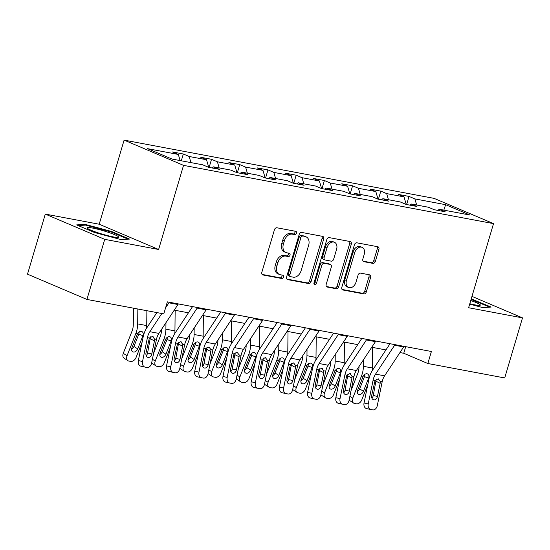 <?xml version="1.0" encoding="UTF-8"?>
<svg xmlns="http://www.w3.org/2000/svg" width="550" height="550" viewBox="0 0 550 550"><rect width="100%" height="100%" fill="white"/><g stroke="black" fill="none" stroke-linecap="round" stroke-linejoin="round"><path stroke-width="0.82" d="M296.512 233.207A1.732 1.251 113 0 0 295.948 231.378A1.732 1.251 113 0 0 295.762 231.323L276.897 227.776A2.475 1.788 113 0 0 274.429 229.804L261.848 272.264A2.475 1.788 113 0 0 262.653 274.876A2.475 1.788 113 0 0 262.928 274.959L281.786 278.506A1.732 1.251 113 0 0 283.518 277.083A1.732 1.251 113 0 0 282.954 275.254A1.732 1.251 113 0 0 282.762 275.199L280.321 274.739A7.92 5.713 113 0 1 279.462 274.484A7.92 5.713 113 0 1 276.877 266.124L277.929 262.584A7.92 5.713 113 0 1 285.842 256.107L288.282 256.561A1.732 1.251 113 0 0 290.015 255.145A1.732 1.251 113 0 0 289.451 253.316A1.732 1.251 113 0 0 289.266 253.261L286.825 252.801A7.92 5.713 113 0 1 285.959 252.539A7.92 5.713 113 0 1 283.381 244.186L284.426 240.646A7.92 5.713 113 0 1 292.346 234.163L294.786 234.623A1.732 1.251 113 0 0 296.512 233.207M285.959 252.539L284.357 251.859A7.92 5.713 113 0 1 281.772 243.506L282.817 239.965A7.92 5.713 113 0 1 290.737 233.482L293.178 233.942A1.732 1.251 113 0 0 294.91 232.526A1.732 1.251 113 0 0 294.821 231.144M262.089 274.423L280.177 277.819A1.732 1.251 113 0 0 281.909 276.403A1.732 1.251 113 0 0 281.827 275.021M279.462 274.484L277.853 273.797A7.92 5.713 113 0 1 275.275 265.444L276.32 261.903A7.92 5.713 113 0 1 284.24 255.42L286.681 255.881A1.732 1.251 113 0 0 288.413 254.464A1.732 1.251 113 0 0 288.324 253.083M372.893 263.374A2.475 1.788 113 0 0 375.368 261.353L378.895 249.439A2.475 1.788 113 0 0 378.091 246.826A2.475 1.788 113 0 0 377.822 246.744L356.874 242.811A2.475 1.788 113 0 0 354.399 244.833L341.818 287.299A2.475 1.788 113 0 0 342.629 289.905A2.475 1.788 113 0 0 342.897 289.988L363.846 293.927A2.475 1.788 113 0 0 366.321 291.899L370.583 277.509A2.475 1.788 113 0 0 369.772 274.897A2.475 1.788 113 0 0 369.504 274.814L360.539 273.13A2.475 1.788 113 0 0 358.064 275.158L355.953 282.294A6.621 4.778 113 0 1 348.618 287.492A6.621 4.778 113 0 1 346.452 280.507L354.736 252.553A6.621 4.778 113 0 1 362.072 247.356A6.621 4.778 113 0 1 364.231 254.341L362.856 259.002A2.475 1.788 113 0 0 363.66 261.607A2.475 1.788 113 0 0 363.928 261.69L372.893 263.374L371.291 262.694A2.475 1.788 113 0 0 373.759 260.666L377.293 248.758A2.475 1.788 113 0 0 377.053 246.599M468.607 307.739L522.5 317.873L504.701 377.953L427.838 363.509L431.399 351.491L167.351 301.861L163.79 313.878L86.927 299.434L104.727 239.346L158.62 249.48L183.535 165.364L493.522 223.623L468.607 307.739M323.689 239.064A2.475 1.788 113 0 0 322.877 236.452A2.475 1.788 113 0 0 322.609 236.369L301.661 232.43A2.475 1.788 113 0 0 299.193 234.458L286.612 276.918A2.475 1.788 113 0 0 287.416 279.531A2.475 1.788 113 0 0 287.691 279.613L308.639 283.553A2.475 1.788 113 0 0 311.107 281.524L323.689 239.064L322.08 238.377A2.475 1.788 113 0 0 321.839 236.225M329.271 237.621L350.219 241.56A2.475 1.788 113 0 1 350.488 241.636A2.475 1.788 113 0 1 351.292 244.248L338.718 286.715A2.475 1.788 113 0 1 336.243 288.736L327.278 287.052A2.475 1.788 113 0 1 327.009 286.969A2.475 1.788 113 0 1 326.198 284.357L331.299 267.142A2.475 1.788 113 0 0 330.495 264.529A2.475 1.788 113 0 0 330.227 264.447L324.28 263.326A2.475 1.788 113 0 0 321.805 265.354L316.491 283.284A1.732 1.251 113 0 1 314.572 284.646A1.732 1.251 113 0 1 314.009 282.817L326.796 239.642A2.475 1.788 113 0 1 329.271 237.621M183.535 165.364L124.108 140.113L434.094 198.371L493.522 223.623M406.622 204.531L409.028 196.419L398.172 194.377L404.037 196.873L386.671 193.607L380.813 191.118L369.957 189.076L375.822 191.565L358.462 188.306L352.598 185.811L341.749 183.776L347.607 186.264L330.248 182.999L324.383 180.51L313.534 178.468L319.399 180.964L302.032 177.698L296.175 175.209L285.319 173.167L291.184 175.656L273.817 172.397L267.96 169.902L257.104 167.867L262.969 170.356L245.609 167.097L239.745 164.601L228.896 162.566L234.754 165.055L217.394 161.789L211.53 159.301L200.681 157.259L206.546 159.754L189.179 156.489L183.322 154L172.466 151.958L178.331 154.447L147.586 148.672L171.999 159.046L202.744 164.821L208.608 167.317L219.457 169.352L213.593 166.863L212.101 167.97M409.028 196.419L414.886 198.907L445.631 204.689L470.044 215.064L439.299 209.282L445.163 211.778L434.314 209.736L428.45 207.247L411.091 203.981L416.948 206.47L406.099 204.435L400.235 201.939L382.876 198.681L388.74 201.169L377.884 199.127L372.027 196.639L354.661 193.373L360.525 195.869L349.669 193.827L343.812 191.338L326.446 188.072L332.31 190.561L321.461 188.526L315.597 186.031L298.238 182.772L304.095 185.261L293.246 183.219L287.382 180.73L270.022 177.464L275.887 179.96L265.031 177.918L259.174 175.429L241.808 172.164L247.672 174.653L236.816 172.618L230.959 170.122L213.593 166.863M406.237 204.456L404.037 196.873M388.444 199.726L386.671 193.607M411.091 203.981L409.592 205.088M378.022 199.155L375.822 191.565M360.236 194.425L358.462 188.306M382.876 198.681L381.384 199.788M349.807 193.854L347.607 186.264M332.021 189.117L330.248 182.999M354.661 193.373L353.169 194.487M321.592 188.547L319.399 180.964M303.806 183.817L302.032 177.698M326.446 188.072L324.954 189.179M293.384 183.246L291.184 175.656M275.591 178.516L273.817 172.397M298.238 182.772L296.739 183.879M265.169 177.946L262.969 170.356M247.383 173.209L245.609 167.097M270.022 177.464L268.531 178.578M236.954 172.645L234.754 165.055M219.168 167.908L217.394 161.789M241.808 172.164L240.316 173.271M208.739 167.338L206.546 159.754M190.953 162.608L189.179 156.489M180.104 160.566L178.331 154.447M158.62 249.48L99.192 224.228L45.299 214.094L104.727 239.346M45.299 214.094L27.5 274.182L86.927 299.434M522.5 317.873L471.969 296.395M99.192 224.228L124.108 140.113M399.953 352.557L403.748 353.272L427.838 363.509M174.247 310.138L188.451 312.806M202.462 315.439L216.659 318.106M230.677 320.739L244.874 323.407M258.892 326.047L273.089 328.714M287.1 331.347L301.304 334.015M315.315 336.648L329.512 339.316M343.53 341.949L357.727 344.623M371.745 347.256L385.942 349.924M443.822 210.134L445.631 204.689M416.659 205.026L414.886 198.907M439.299 209.282L437.807 210.389M405.707 346.658L403.748 353.272M181.308 160.792L183.322 154M209.131 167.413L211.53 159.301M237.339 172.714L239.745 164.601M265.554 178.014L267.96 169.902M293.769 183.322L296.175 175.209M321.984 188.623L324.383 180.51M350.192 193.923L352.598 185.811M378.407 199.231L380.813 191.118M120.945 239.594L129.442 239.071L111.547 231.468L85.147 224.386L76.642 224.909L94.538 232.512L120.945 239.594M469.686 304.102L482.652 307.581L491.157 307.058L471.219 298.904M84.92 225.143L85.147 224.386M111.375 232.066L111.547 231.468M473.082 300.046L473.254 299.454M286.853 279.077L307.031 282.865A2.475 1.788 113 0 0 309.506 280.844L322.08 238.377M302.637 236.101A1.732 1.251 113 0 0 300.905 237.518L289.864 274.794A1.732 1.251 113 0 0 290.434 276.623A1.732 1.251 113 0 0 290.62 276.678L293.191 277.159A7.92 5.713 113 0 0 301.111 270.683L308.66 245.204A7.92 5.713 113 0 0 306.075 236.844A7.92 5.713 113 0 0 305.216 236.583L301.036 235.421A1.732 1.251 113 0 0 299.303 236.837L300.905 237.518M289.011 275.997A1.732 1.251 113 0 1 288.826 275.935A1.732 1.251 113 0 1 288.262 274.106L299.303 236.837M306.075 236.844L304.466 236.163A7.92 5.713 113 0 0 303.607 235.902L305.216 236.583M301.036 235.421L303.607 235.902M326.439 286.516L334.634 288.056A2.475 1.788 113 0 0 337.109 286.028L349.683 243.567A2.475 1.788 113 0 0 349.449 241.409M330.495 264.529L328.886 263.842A2.475 1.788 113 0 0 328.618 263.766L322.671 262.646A2.475 1.788 113 0 0 320.196 264.674L314.889 282.597L316.491 283.284M313.961 283.848A1.732 1.251 113 0 0 314.889 282.597M336.593 249.267A6.621 4.778 113 0 0 334.434 242.282A6.621 4.778 113 0 0 327.099 247.486L324.177 257.331A2.475 1.788 113 0 0 324.988 259.944A2.475 1.788 113 0 0 325.256 260.026L331.203 261.147A2.475 1.788 113 0 0 333.678 259.119L336.593 249.267M334.434 242.282L332.826 241.601A6.621 4.778 113 0 0 325.49 246.799L327.099 247.486M324.988 259.944L323.379 259.263A2.475 1.788 113 0 1 322.575 256.651L325.49 246.799M363.096 261.154L371.291 262.694M362.072 247.356L360.47 246.668A6.621 4.778 113 0 0 353.127 251.873L354.736 252.553M348.618 287.492L347.009 286.811A6.621 4.778 113 0 1 344.85 279.826L353.127 251.873M342.059 289.451L362.237 293.246A2.475 1.788 113 0 0 364.712 291.218L368.974 276.829A2.475 1.788 113 0 0 368.734 274.67M133.464 308.179L133.292 324.672A12.609 8.621 100.6 0 1 132.028 331.134L123.269 353.32L127.029 355.768A5.039 3.541 123 0 0 127.896 360.676A5.039 3.541 123 0 0 128.831 361.047L130.639 361.384A5.039 3.541 123 0 0 136.077 357.466L142.079 342.251M137.837 309.004L137.686 323.888A18.913 12.925 100.6 0 1 135.788 333.582L127.029 355.768M146.884 310.702L146.726 325.586A18.913 12.925 100.6 0 1 146.575 328.192M131.594 349.181A4.036 2.833 123 0 0 133.953 346.438L137.713 348.886A4.036 2.833 -57 0 1 133.368 352.021A4.036 2.833 -57 0 1 132.619 351.725A4.036 2.833 -57 0 1 131.924 347.799L137.472 333.891C138.524 332.062 139.81 331.203 141.322 331.32L141.625 331.403M141.322 331.32C142.842 331.774 143.454 332.984 143.158 334.964L142.931 335.665L138.772 334.235L133.953 346.438M137.713 348.886L142.931 335.665M127.896 360.676L124.135 358.229A5.039 3.541 -57 0 1 123.269 353.32M138.772 334.235L139.123 332.468M178.324 303.923A8.828 6.036 100.6 0 1 177.959 304.521L158.881 333.403A12.609 8.621 -79.4 0 0 156.461 339.371L151.587 363.206A5.039 3.678 102.6 0 1 146.96 367.469L145.152 367.132A5.039 3.678 102.6 0 1 145.062 367.111A5.039 3.678 102.6 0 1 142.539 361.508L147.414 337.673L149.366 338.037L152.501 336.407L153.072 336.6M156.881 312.579L146.836 327.779A18.913 12.925 -79.4 0 0 143.206 336.731L138.339 360.573L142.539 361.508M161.851 313.514L149.834 331.705A12.609 8.621 -79.4 0 0 147.414 337.673M169.283 302.225A8.828 6.036 100.6 0 1 168.919 302.823L165.564 307.89M146.176 355.678A4.036 2.943 102.6 0 0 147.565 353.072L150.528 336.847M144.973 367.091L140.944 366.19A5.039 3.678 -77.4 0 1 140.855 366.169A5.039 3.678 -77.4 0 1 138.339 360.573M152.501 336.407L154.509 339.006L154.454 340.897L151.772 354.014A4.036 2.943 -77.4 0 1 148.074 357.418A4.036 2.943 -77.4 0 1 148.005 357.404A4.036 2.943 -77.4 0 1 145.991 352.921L149.366 338.037M118.305 236.603A16.39 1.774 16.5 0 0 100.086 229.831A16.39 1.774 16.5 0 0 87.374 228.222A16.39 1.774 16.5 0 0 87.498 228.339A16.39 1.774 16.5 0 0 102.754 234.279A16.39 1.774 16.5 0 0 118.236 237.366A16.39 1.774 16.5 0 0 118.305 236.603M103.998 234.637A11.22 1.217 16.5 0 0 100.801 233.695M78.169 225.555L85.559 225.101L111.141 231.969L128.067 239.161M469.796 303.717A16.39 1.774 16.5 0 0 475.049 304.893A16.39 1.774 16.5 0 0 479.951 305.346A16.39 1.774 16.5 0 0 470.738 300.541M471.054 299.468L489.775 307.141M161.514 329.416L161.507 329.972A12.609 8.621 100.6 0 1 160.243 336.435L153.636 353.169M165.963 322.671L165.901 329.189A18.913 12.925 100.6 0 1 164.003 338.882L155.244 361.068A5.039 3.541 123 0 0 156.111 365.977A5.039 3.541 123 0 0 157.046 366.348L158.854 366.685A5.039 3.541 123 0 0 164.285 362.766L170.294 347.559M175.154 310.303L174.941 330.894A18.913 12.925 100.6 0 1 174.783 333.493M159.809 354.489A4.036 2.833 123 0 0 162.167 351.739L165.928 354.186A4.036 2.833 -57 0 1 161.583 357.321A4.036 2.833 -57 0 1 160.834 357.026A4.036 2.833 -57 0 1 160.139 353.1L165.681 339.199C166.739 337.363 168.025 336.504 169.537 336.627L169.84 336.703M169.537 336.627C171.057 337.074 171.669 338.284 171.366 340.264L171.146 340.972L166.987 339.536L162.167 351.739M165.928 354.186L171.146 340.972M156.111 365.977L152.35 363.529A5.039 3.541 -57 0 1 151.656 362.862M166.987 339.536L167.338 337.769M189.722 334.716L189.722 335.28A12.609 8.621 100.6 0 1 188.458 341.736L181.851 358.469M194.178 327.979L194.109 334.496A18.913 12.925 100.6 0 1 192.218 344.183L183.459 366.369A5.039 3.541 123 0 0 184.326 371.277A5.039 3.541 123 0 0 185.261 371.649L187.069 371.993A5.039 3.541 123 0 0 192.5 368.074L198.509 352.859M203.369 315.611L203.156 336.194A18.913 12.925 100.6 0 1 202.998 338.793M188.024 359.789A4.036 2.833 123 0 0 190.383 357.046L194.143 359.487A4.036 2.833 -57 0 1 189.791 362.622A4.036 2.833 -57 0 1 189.049 362.326A4.036 2.833 -57 0 1 188.354 358.401L193.896 344.499C194.954 342.664 196.24 341.811 197.752 341.928L198.048 342.011M197.752 341.928C199.272 342.375 199.877 343.592 199.581 345.565L199.361 346.273L195.195 344.843L190.383 357.046M194.143 359.487L199.361 346.273M184.326 371.277L180.565 368.83A5.039 3.541 -57 0 1 179.871 368.163M195.195 344.843L195.553 343.069M206.539 309.231A8.828 6.036 100.6 0 1 206.174 309.822L187.089 338.704A12.609 8.621 -79.4 0 0 184.669 344.671L179.795 368.514A5.039 3.678 102.6 0 1 175.168 372.769L173.36 372.433A5.039 3.678 102.6 0 1 173.271 372.412A5.039 3.678 102.6 0 1 170.754 366.816L175.629 342.973L177.574 343.337L180.716 341.708L181.287 341.901M192.548 306.597L175.051 333.08A18.913 12.925 -79.4 0 0 171.421 342.031L166.547 365.874L170.754 366.816M197.491 307.526A8.828 6.036 100.6 0 1 197.127 308.124L178.049 337.006A12.609 8.621 -79.4 0 0 175.629 342.973M174.391 360.979A4.036 2.943 102.6 0 0 175.78 358.373L178.743 342.148M173.188 372.391L169.159 371.491A5.039 3.678 -77.4 0 1 169.07 371.477A5.039 3.678 -77.4 0 1 166.547 365.874M180.716 341.708L182.724 344.307L182.669 346.204L179.988 359.315A4.036 2.943 -77.4 0 1 176.289 362.725A4.036 2.943 -77.4 0 1 176.213 362.704A4.036 2.943 -77.4 0 1 174.199 358.229L177.574 343.337M234.754 314.531A8.828 6.036 100.6 0 1 234.383 315.123L215.304 344.004A12.609 8.621 -79.4 0 0 212.884 349.972L208.01 373.814A5.039 3.678 102.6 0 1 203.383 378.077L201.575 377.733A5.039 3.678 102.6 0 1 201.486 377.719A5.039 3.678 102.6 0 1 198.969 372.116L203.844 348.274L205.789 348.645L208.931 347.009L209.495 347.201M220.763 311.898L203.266 338.381A18.913 12.925 -79.4 0 0 199.636 347.339L194.762 371.174L198.969 372.116M225.706 312.833A8.828 6.036 100.6 0 1 225.342 313.424L206.264 342.306A12.609 8.621 -79.4 0 0 203.844 348.274M202.606 366.286A4.036 2.943 102.6 0 0 203.995 363.681L206.951 347.449M201.396 377.692L197.367 376.798A5.039 3.678 -77.4 0 1 197.278 376.777A5.039 3.678 -77.4 0 1 194.762 371.174M208.931 347.009L210.939 349.607L210.884 351.505L208.202 364.616A4.036 2.943 -77.4 0 1 204.497 368.026A4.036 2.943 -77.4 0 1 204.428 368.012A4.036 2.943 -77.4 0 1 202.414 363.529L205.789 348.645M217.938 340.024L217.931 340.581A12.609 8.621 100.6 0 1 216.673 347.043L210.066 363.77M222.393 333.279L222.324 339.797A18.913 12.925 100.6 0 1 220.433 349.484L211.674 371.676A5.039 3.541 123 0 0 212.541 376.585A5.039 3.541 123 0 0 213.476 376.949L215.284 377.293A5.039 3.541 123 0 0 220.715 373.374L226.717 358.16M231.584 320.911L231.364 341.495A18.913 12.925 100.6 0 1 231.213 344.101M216.232 365.09A4.036 2.833 123 0 0 218.591 362.347L222.351 364.794A4.036 2.833 -57 0 1 218.006 367.929A4.036 2.833 -57 0 1 217.257 367.634A4.036 2.833 -57 0 1 216.569 363.708L222.111 349.8C223.169 347.964 224.448 347.112 225.961 347.229L226.263 347.311M225.961 347.229C227.48 347.683 228.092 348.893 227.796 350.873L227.569 351.574L223.41 350.144L218.591 362.347M222.351 364.794L227.569 351.574M212.541 376.585L208.78 374.138A5.039 3.541 -57 0 1 208.086 373.464M223.41 350.144L223.768 348.377M246.153 345.324L246.146 345.881A12.609 8.621 100.6 0 1 244.881 352.344L238.281 369.078M250.607 338.58L250.539 345.097A18.913 12.925 100.6 0 1 248.641 354.791L239.883 376.977A5.039 3.541 123 0 0 240.749 381.886A5.039 3.541 123 0 0 241.684 382.257L243.492 382.594A5.039 3.541 123 0 0 248.93 378.675L254.932 363.467M259.793 326.212L259.579 346.803A18.913 12.925 100.6 0 1 259.428 349.401M244.447 370.397A4.036 2.833 123 0 0 246.806 367.647L250.566 370.095A4.036 2.833 -57 0 1 246.221 373.23A4.036 2.833 -57 0 1 245.472 372.934A4.036 2.833 -57 0 1 244.778 369.009L250.326 355.107C251.377 353.272 252.663 352.413 254.176 352.536L254.478 352.612M254.176 352.536C255.695 352.983 256.307 354.193 256.011 356.173L255.784 356.881L251.625 355.444L246.806 367.647M250.566 370.095L255.784 356.881M240.749 381.886L236.988 379.438A5.039 3.541 -57 0 1 236.294 378.764M251.625 355.444L251.976 353.678M274.368 350.625L274.361 351.189A12.609 8.621 100.6 0 1 273.096 357.644L266.489 374.378M278.816 343.887L278.754 350.405A18.913 12.925 100.6 0 1 276.856 360.092L268.097 382.277A5.039 3.541 123 0 0 268.964 387.186A5.039 3.541 123 0 0 269.899 387.558L271.707 387.894A5.039 3.541 123 0 0 277.138 383.982L283.147 368.768M288.007 331.519L287.794 352.103A18.913 12.925 100.6 0 1 287.636 354.702M272.663 375.698A4.036 2.833 123 0 0 275.021 372.955L278.781 375.396A4.036 2.833 -57 0 1 274.436 378.531A4.036 2.833 -57 0 1 273.687 378.235A4.036 2.833 -57 0 1 272.993 374.309L278.534 360.408C279.593 358.572 280.878 357.713 282.391 357.837L282.693 357.919M282.391 357.837C283.91 358.284 284.522 359.501 284.219 361.474L283.999 362.182L279.84 360.745L275.021 372.955M278.781 375.396L283.999 362.182M268.964 387.186L265.203 384.739A5.039 3.541 -57 0 1 264.509 384.072M279.84 360.745L280.191 358.978M262.962 319.832A8.828 6.036 100.6 0 1 262.597 320.43L243.519 349.312A12.609 8.621 -79.4 0 0 241.099 355.279L236.225 379.115A5.039 3.678 102.6 0 1 231.598 383.377L229.79 383.041A5.039 3.678 102.6 0 1 229.701 383.02A5.039 3.678 102.6 0 1 227.184 377.417L232.059 353.581L234.004 353.946L237.146 352.309L237.71 352.502M248.971 317.206L231.481 343.688A18.913 12.925 -79.4 0 0 227.851 352.639L222.977 376.475L227.184 377.417M253.921 318.134A8.828 6.036 100.6 0 1 253.557 318.732L234.472 347.607A12.609 8.621 -79.4 0 0 232.059 353.581M230.821 371.587A4.036 2.943 102.6 0 0 232.21 368.981L235.166 352.756M229.611 382.999L225.583 382.099A5.039 3.678 -77.4 0 1 225.493 382.078A5.039 3.678 -77.4 0 1 222.977 376.475M237.146 352.309L239.154 354.915L239.099 356.806L236.417 369.916A4.036 2.943 -77.4 0 1 232.712 373.326A4.036 2.943 -77.4 0 1 232.643 373.312A4.036 2.943 -77.4 0 1 230.629 368.83L234.004 353.946M291.177 325.139A8.828 6.036 100.6 0 1 290.812 325.731L271.734 354.612A12.609 8.621 -79.4 0 0 269.314 360.58L264.44 384.422A5.039 3.678 102.6 0 1 259.813 388.678L258.005 388.341A5.039 3.678 102.6 0 1 257.916 388.321A5.039 3.678 102.6 0 1 255.393 382.717L260.267 358.882L262.219 359.246L265.354 357.617L265.925 357.809M277.186 322.506L259.689 348.989A18.913 12.925 -79.4 0 0 256.059 357.94L251.192 381.783L255.393 382.717M282.136 323.434A8.828 6.036 100.6 0 1 281.772 324.032L262.687 352.914A12.609 8.621 -79.4 0 0 260.267 358.882M259.029 376.888A4.036 2.943 102.6 0 0 260.418 374.282L263.381 358.057M257.826 388.3L253.798 387.399A5.039 3.678 -77.4 0 1 253.708 387.386A5.039 3.678 -77.4 0 1 251.192 381.783M265.354 357.617L267.362 360.216L267.307 362.113L264.626 375.224A4.036 2.943 -77.4 0 1 260.927 378.634A4.036 2.943 -77.4 0 1 260.858 378.613A4.036 2.943 -77.4 0 1 258.844 374.138L262.219 359.246M319.392 330.44A8.828 6.036 100.6 0 1 319.028 331.031L299.942 359.913A12.609 8.621 -79.4 0 0 297.522 365.881L292.648 389.723A5.039 3.678 102.6 0 1 288.021 393.986L286.213 393.642A5.039 3.678 102.6 0 1 286.124 393.621A5.039 3.678 102.6 0 1 283.607 388.025L288.482 364.183L290.428 364.547L293.569 362.918L294.14 363.11M305.401 327.807L287.904 354.289A18.913 12.925 -79.4 0 0 284.274 363.248L279.4 387.083L283.607 388.025M310.344 328.742A8.828 6.036 100.6 0 1 309.98 329.333L290.902 358.215A12.609 8.621 -79.4 0 0 288.482 364.183M287.244 382.195A4.036 2.943 102.6 0 0 288.633 379.582L291.596 363.357M286.041 393.601L282.012 392.7A5.039 3.678 -77.4 0 1 281.923 392.686A5.039 3.678 -77.4 0 1 279.4 387.083M293.569 362.918L295.577 365.516L295.522 367.414L292.841 380.524A4.036 2.943 -77.4 0 1 289.142 383.934A4.036 2.943 -77.4 0 1 289.066 383.921A4.036 2.943 -77.4 0 1 287.052 379.438L290.428 364.547M302.576 355.926L302.576 356.489A12.609 8.621 100.6 0 1 301.311 362.952L294.704 379.679M307.031 349.188L306.962 355.706A18.913 12.925 100.6 0 1 305.071 365.393L296.312 387.585A5.039 3.541 123 0 0 297.179 392.487A5.039 3.541 123 0 0 298.114 392.858L299.922 393.202A5.039 3.541 123 0 0 305.353 389.283L311.362 374.069M316.222 336.82L316.009 357.404A18.913 12.925 100.6 0 1 315.851 360.002M300.877 380.999A4.036 2.833 123 0 0 303.236 378.256L306.996 380.703A4.036 2.833 -57 0 1 302.644 383.838A4.036 2.833 -57 0 1 301.902 383.536A4.036 2.833 -57 0 1 301.207 379.61L306.749 365.709C307.808 363.873 309.093 363.021 310.606 363.138L310.901 363.22M310.606 363.138C312.125 363.591 312.73 364.801 312.434 366.781L312.214 367.482L308.048 366.053L303.236 378.256M306.996 380.703L312.214 367.482M297.179 392.487L293.418 390.046A5.039 3.541 -57 0 1 292.724 389.373M308.048 366.053L308.406 364.286M347.607 335.741A8.828 6.036 100.6 0 1 347.236 336.339L328.157 365.221A12.609 8.621 -79.4 0 0 325.738 371.188L320.863 395.024A5.039 3.678 102.6 0 1 316.236 399.286L314.428 398.942A5.039 3.678 102.6 0 1 314.339 398.929A5.039 3.678 102.6 0 1 311.822 393.326L316.697 369.483L318.643 369.854L321.784 368.218L322.348 368.411M333.616 333.114L316.119 359.597A18.913 12.925 -79.4 0 0 312.489 368.548L307.615 392.384L311.822 393.326M338.559 334.043A8.828 6.036 100.6 0 1 338.195 334.634L319.117 363.516A12.609 8.621 -79.4 0 0 316.697 369.483M315.459 387.496A4.036 2.943 102.6 0 0 316.848 384.89L319.804 368.665M314.249 398.908L310.221 398.007A5.039 3.678 -77.4 0 1 310.131 397.987A5.039 3.678 -77.4 0 1 307.615 392.384M321.784 368.218L323.792 370.817L323.737 372.714L321.056 385.825A4.036 2.943 -77.4 0 1 317.35 389.235A4.036 2.943 -77.4 0 1 317.281 389.221A4.036 2.943 -77.4 0 1 315.267 384.739L318.643 369.854M330.791 361.233L330.784 361.79A12.609 8.621 100.6 0 1 329.526 368.252L322.919 384.979M335.246 354.489L335.177 361.006A18.913 12.925 100.6 0 1 333.286 370.7L324.528 392.886A5.039 3.541 123 0 0 325.394 397.794A5.039 3.541 123 0 0 326.329 398.166L328.137 398.502A5.039 3.541 123 0 0 333.568 394.584L339.57 379.369M344.438 342.121L344.218 362.704A18.913 12.925 100.6 0 1 344.066 365.31M329.086 386.306A4.036 2.833 123 0 0 331.444 383.556L335.204 386.004A4.036 2.833 -57 0 1 330.859 389.139A4.036 2.833 -57 0 1 330.11 388.843A4.036 2.833 -57 0 1 329.423 384.918L334.964 371.016C336.022 369.181 337.301 368.321 338.814 368.445L339.116 368.521M338.814 368.445C340.333 368.892 340.945 370.102 340.649 372.082L340.423 372.783L336.263 371.353L331.444 383.556M335.204 386.004L340.423 372.783M325.394 397.794L321.633 395.347A5.039 3.541 -57 0 1 320.939 394.673M336.263 371.353L336.621 369.586M375.815 341.041A8.828 6.036 100.6 0 1 375.451 341.639L356.373 370.521A12.609 8.621 -79.4 0 0 353.953 376.489L349.078 400.331A5.039 3.678 102.6 0 1 344.451 404.587L342.643 404.25A5.039 3.678 102.6 0 1 342.554 404.229A5.039 3.678 102.6 0 1 340.038 398.626L344.912 374.791L346.857 375.155L349.999 373.526L350.563 373.718M361.824 338.415L344.334 364.897A18.913 12.925 -79.4 0 0 340.704 373.849L335.83 397.691L340.038 398.626M366.774 339.343A8.828 6.036 100.6 0 1 366.41 339.941L347.325 368.823A12.609 8.621 -79.4 0 0 344.912 374.791M343.674 392.796A4.036 2.943 102.6 0 0 345.063 390.191L348.019 373.966M342.464 404.209L338.436 403.308A5.039 3.678 -77.4 0 1 338.346 403.288A5.039 3.678 -77.4 0 1 335.83 397.691M349.999 373.526L352.007 376.124L351.952 378.015L349.271 391.132A4.036 2.943 -77.4 0 1 345.565 394.536A4.036 2.943 -77.4 0 1 345.496 394.522A4.036 2.943 -77.4 0 1 343.482 390.039L346.857 375.155M359.006 366.534L358.999 367.098A12.609 8.621 100.6 0 1 357.734 373.553L351.134 390.287M363.461 359.789L363.392 366.314A18.913 12.925 100.6 0 1 361.494 376.001L352.736 398.186A5.039 3.541 123 0 0 353.602 403.095A5.039 3.541 123 0 0 354.537 403.466L356.345 403.803A5.039 3.541 123 0 0 361.783 399.884L367.785 384.677M372.646 347.428L372.433 368.012A18.913 12.925 100.6 0 1 372.281 370.611M357.301 391.607A4.036 2.833 123 0 0 359.659 388.857L363.419 391.304A4.036 2.833 -57 0 1 359.074 394.439A4.036 2.833 -57 0 1 358.325 394.144A4.036 2.833 -57 0 1 357.631 390.218L363.179 376.317C364.231 374.481 365.516 373.622 367.029 373.746L367.331 373.821M367.029 373.746C368.548 374.192 369.16 375.409 368.864 377.382L368.638 378.091L364.478 376.654L359.659 388.857M363.419 391.304L368.638 378.091M353.602 403.095L349.841 400.647A5.039 3.541 -57 0 1 349.147 399.981M364.478 376.654L364.829 374.887M404.03 346.349A8.828 6.036 100.6 0 1 403.666 346.94L384.587 375.822A12.609 8.621 -79.4 0 0 382.168 381.789L377.293 405.632A5.039 3.678 102.6 0 1 372.666 409.888L370.858 409.551A5.039 3.678 102.6 0 1 370.769 409.53A5.039 3.678 102.6 0 1 368.246 403.934L373.12 380.091L375.072 380.456L378.207 378.826L378.778 379.019M390.039 343.716L372.543 370.198A18.913 12.925 -79.4 0 0 368.913 379.149L364.045 402.992L368.246 403.934M394.989 344.644A8.828 6.036 100.6 0 1 394.625 345.242L375.54 374.124A12.609 8.621 -79.4 0 0 373.12 380.091M371.882 398.104A4.036 2.943 102.6 0 0 373.271 395.491L376.234 379.266M370.679 409.509L366.651 408.609A5.039 3.678 -77.4 0 1 366.561 408.595A5.039 3.678 -77.4 0 1 364.045 402.992M378.207 378.826L380.215 381.425L380.16 383.322L377.479 396.433A4.036 2.943 -77.4 0 1 373.78 399.843A4.036 2.943 -77.4 0 1 373.711 399.829A4.036 2.943 -77.4 0 1 371.697 395.347L375.072 380.456M290.737 233.482L292.346 234.163M282.817 239.965L284.426 240.646M281.772 243.506L283.381 244.186M286.681 255.881L288.282 256.561M284.24 255.42L285.842 256.107M276.32 261.903L277.929 262.584M275.275 265.444L276.877 266.124M280.177 277.819L281.786 278.506M262.412 274.739L262.928 274.959M293.178 233.942L294.786 234.623M309.506 280.844L311.107 281.524M307.031 282.865L308.639 283.553M287.176 279.393L287.691 279.613M288.262 274.106L289.864 274.794M349.683 243.567L351.292 244.248M337.109 286.028L338.718 286.715M334.634 288.056L336.243 288.736M326.762 286.832L327.278 287.052M328.618 263.766L330.227 264.447M322.671 262.646L324.28 263.326M320.196 264.674L321.805 265.354M322.575 256.651L324.177 257.331M363.413 261.47L363.928 261.69M344.85 279.826L346.452 280.507M368.974 276.829L370.583 277.509M364.712 291.218L366.321 291.899M362.237 293.246L363.846 293.927M342.382 289.768L342.897 289.988M377.293 248.758L378.895 249.439M373.759 260.666L375.368 261.353M143.612 335.046L143.158 334.964M146.726 325.586L137.686 323.888M137.472 333.891L135.788 333.582M154.509 339.006L156.461 339.371M149.834 331.705L158.881 333.403M168.919 302.823L177.959 304.521M147.565 353.072L151.772 354.014M154.454 340.897L150.473 338.869M152.398 359.219L155.244 361.068M171.82 340.354L171.366 340.264M174.941 330.894L165.901 329.189M165.681 339.199L164.003 338.882M180.613 364.519L183.459 366.369M200.035 345.654L199.581 345.565M203.156 336.194L194.109 334.496M193.896 344.499L192.218 344.183M182.724 344.307L184.669 344.671M178.049 337.006L187.089 338.704M197.127 308.124L206.174 309.822M175.78 358.373L179.988 359.315M182.669 346.204L178.688 344.176M210.939 349.607L212.884 349.972M206.264 342.306L215.304 344.004M225.342 313.424L234.383 315.123M203.995 363.681L208.202 364.616M210.884 351.505L206.896 349.477M208.828 369.827L211.674 371.676M228.25 350.955L227.796 350.873M231.364 341.495L222.324 339.797M222.111 349.8L220.433 349.484M237.043 375.127L239.883 376.977M256.465 356.256L256.011 356.173M259.579 346.803L250.539 345.097M250.326 355.107L248.641 354.791M265.251 380.428L268.097 382.277M284.673 361.563L284.219 361.474M287.794 352.103L278.754 350.405M278.534 360.408L276.856 360.092M239.154 354.915L241.099 355.279M234.472 347.607L243.519 349.312M253.557 318.732L262.597 320.43M232.21 368.981L236.417 369.916M239.099 356.806L235.111 354.777M267.362 360.216L269.314 360.58M262.687 352.914L271.734 354.612M281.772 324.032L290.812 325.731M260.418 374.282L264.626 375.224M267.307 362.113L263.326 360.085M295.577 365.516L297.522 365.881M290.902 358.215L299.942 359.913M309.98 329.333L319.028 331.031M288.633 379.582L292.841 380.524M295.522 367.414L291.541 365.386M293.466 385.736L296.312 387.585M312.888 366.864L312.434 366.781M316.009 357.404L306.962 355.706M306.749 365.709L305.071 365.393M323.792 370.817L325.738 371.188M319.117 363.516L328.157 365.221M338.195 334.634L347.236 336.339M316.848 384.89L321.056 385.825M323.737 372.714L319.749 370.686M321.681 391.036L324.528 392.886M341.103 372.164L340.649 372.082M344.218 362.704L335.177 361.006M334.964 371.016L333.286 370.7M352.007 376.124L353.953 376.489M347.325 368.823L356.373 370.521M366.41 339.941L375.451 341.639M345.063 390.191L349.271 391.132M351.952 378.015L347.964 375.987M349.896 396.337L352.736 398.186M369.318 377.472L368.864 377.382M372.433 368.012L363.392 366.314M363.179 376.317L361.494 376.001M380.215 381.425L382.168 381.789M375.54 374.124L384.587 375.822M394.625 345.242L403.666 346.94M373.271 395.491L377.479 396.433M380.16 383.322L376.179 381.294M288.826 275.935L290.434 276.623M140.855 366.169L145.062 367.111M169.07 371.477L173.271 372.412M197.278 376.777L201.486 377.719M225.493 382.078L229.701 383.02M253.708 387.386L257.916 388.321M281.923 392.686L286.124 393.621M310.131 397.987L314.339 398.929M338.346 403.288L342.554 404.229M366.561 408.595L370.769 409.53"/></g></svg>
